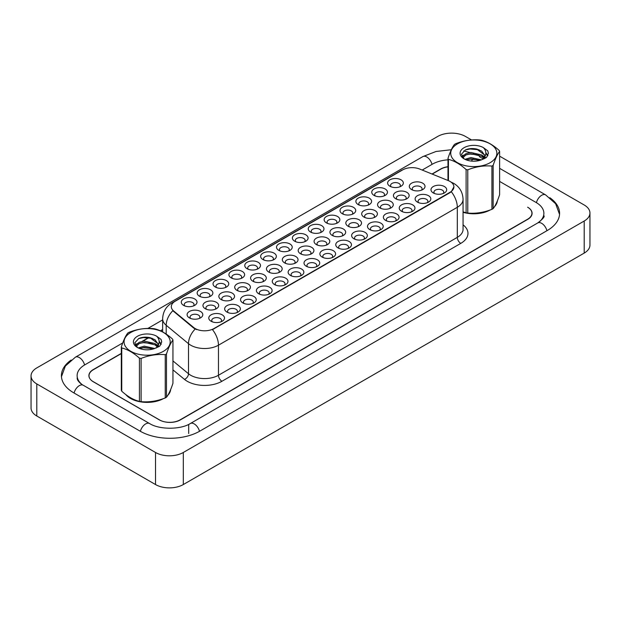 <?xml version="1.0" encoding="UTF-8"?>
<svg xmlns="http://www.w3.org/2000/svg" width="621" height="621" viewBox="0 0 621 621"><rect width="100%" height="100%" fill="white"/><g stroke="black" fill="none" stroke-linecap="round" stroke-linejoin="round"><path stroke-width="0.93" d="M247.073 268.707L247.073 268.707A7.856 4.533 180 0 1 247.073 262.295A7.856 4.533 180 0 1 258.181 262.295A7.856 4.533 180 0 1 258.181 268.707A7.856 4.533 180 0 1 247.073 268.707M256.892 269.312A4.906 2.833 0 0 0 257.536 267.907A4.906 2.833 0 0 0 256.1 265.904A4.906 2.833 0 0 0 250.752 265.291A4.906 2.833 0 0 0 247.717 267.907A4.906 2.833 0 0 0 248.361 269.312M231.206 277.874L231.206 277.874A7.856 4.533 180 0 1 231.206 271.462A7.856 4.533 180 0 1 242.314 271.462A7.856 4.533 180 0 1 242.314 277.874A7.856 4.533 180 0 1 231.206 277.874M241.026 278.472A4.906 2.833 0 0 0 241.67 277.075A4.906 2.833 0 0 0 240.226 275.064A4.906 2.833 0 0 0 234.878 274.451A4.906 2.833 0 0 0 231.85 277.075A4.906 2.833 0 0 0 232.495 278.472M215.332 287.034L215.332 287.034A7.856 4.533 180 0 1 215.332 280.622A7.856 4.533 180 0 1 226.44 280.622A7.856 4.533 180 0 1 226.44 287.034A7.856 4.533 180 0 1 215.332 287.034M225.151 287.639A4.906 2.833 0 0 0 225.796 286.234A4.906 2.833 0 0 0 224.36 284.232A4.906 2.833 0 0 0 219.003 283.618A4.906 2.833 0 0 0 215.976 286.234A4.906 2.833 0 0 0 216.62 287.639M262.947 259.547L262.947 259.547A7.856 4.533 180 0 1 262.947 253.135A7.856 4.533 180 0 1 274.055 253.135A7.856 4.533 180 0 1 274.055 259.547A7.856 4.533 180 0 1 262.947 259.547M272.766 260.145A4.906 2.833 0 0 0 273.411 258.747A4.906 2.833 0 0 0 271.975 256.737A4.906 2.833 0 0 0 266.619 256.124A4.906 2.833 0 0 0 263.591 258.747A4.906 2.833 0 0 0 264.236 260.145M278.821 250.379L278.821 250.379A7.856 4.533 180 0 1 278.821 243.968A7.856 4.533 180 0 1 289.929 243.968A7.856 4.533 180 0 1 289.929 250.379A7.856 4.533 180 0 1 278.821 250.379M288.641 250.985A4.906 2.833 0 0 0 289.285 249.58A4.906 2.833 0 0 0 287.841 247.577A4.906 2.833 0 0 0 282.493 246.964A4.906 2.833 0 0 0 279.466 249.58A4.906 2.833 0 0 0 280.11 250.985M199.457 296.201L199.457 296.201A7.856 4.533 180 0 1 199.457 289.79A7.856 4.533 180 0 1 210.566 289.79A7.856 4.533 180 0 1 210.566 296.201A7.856 4.533 180 0 1 199.457 296.201M209.277 296.799A4.906 2.833 0 0 0 209.921 295.402A4.906 2.833 0 0 0 208.485 293.391A4.906 2.833 0 0 0 203.137 292.778A4.906 2.833 0 0 0 200.102 295.402A4.906 2.833 0 0 0 200.746 296.799M294.688 241.22L294.688 241.22A7.856 4.533 180 0 1 294.688 234.808A7.856 4.533 180 0 1 305.796 234.808A7.856 4.533 180 0 1 305.796 241.22A7.856 4.533 180 0 1 294.688 241.22M304.507 241.817A4.906 2.833 0 0 0 305.152 240.42A4.906 2.833 0 0 0 303.716 238.41A4.906 2.833 0 0 0 298.367 237.796A4.906 2.833 0 0 0 295.332 240.42A4.906 2.833 0 0 0 295.976 241.817M310.562 232.052L310.562 232.052A7.856 4.533 180 0 1 310.562 225.64A7.856 4.533 180 0 1 321.67 225.64A7.856 4.533 180 0 1 321.67 232.052A7.856 4.533 180 0 1 310.562 232.052M320.382 232.658A4.906 2.833 0 0 0 321.026 231.253A4.906 2.833 0 0 0 319.59 229.25A4.906 2.833 0 0 0 314.242 228.637A4.906 2.833 0 0 0 311.206 231.253A4.906 2.833 0 0 0 311.851 232.658M326.436 222.892L326.436 222.892A7.856 4.533 180 0 1 326.436 216.481A7.856 4.533 180 0 1 337.545 216.481A7.856 4.533 180 0 1 337.545 222.892A7.856 4.533 180 0 1 326.436 222.892M336.256 223.49A4.906 2.833 0 0 0 336.9 222.093A4.906 2.833 0 0 0 335.464 220.082A4.906 2.833 0 0 0 330.108 219.469A4.906 2.833 0 0 0 327.081 222.093A4.906 2.833 0 0 0 327.725 223.49M342.303 213.725L342.303 213.725A7.856 4.533 180 0 1 342.303 207.313A7.856 4.533 180 0 1 353.419 207.313A7.856 4.533 180 0 1 353.419 213.725A7.856 4.533 180 0 1 342.303 213.725M352.13 214.33A4.906 2.833 0 0 0 352.767 212.925A4.906 2.833 0 0 0 351.331 210.923A4.906 2.833 0 0 0 345.982 210.309A4.906 2.833 0 0 0 342.955 212.925A4.906 2.833 0 0 0 343.592 214.33M358.177 204.565L358.177 204.565A7.856 4.533 180 0 1 358.177 198.153A7.856 4.533 180 0 1 369.285 198.153A7.856 4.533 180 0 1 369.285 204.565A7.856 4.533 180 0 1 358.177 204.565M367.997 205.163A4.906 2.833 0 0 0 368.641 203.766A4.906 2.833 0 0 0 367.205 201.755A4.906 2.833 0 0 0 361.857 201.142A4.906 2.833 0 0 0 358.822 203.766A4.906 2.833 0 0 0 359.466 205.163M374.052 195.398L374.052 195.398A7.856 4.533 180 0 1 374.052 188.986A7.856 4.533 180 0 1 385.16 188.986A7.856 4.533 180 0 1 385.16 195.398A7.856 4.533 180 0 1 374.052 195.398M383.871 196.003A4.906 2.833 0 0 0 384.515 194.598A4.906 2.833 0 0 0 383.079 192.595A4.906 2.833 0 0 0 377.723 191.982A4.906 2.833 0 0 0 374.696 194.598A4.906 2.833 0 0 0 375.34 196.003M389.926 186.238L389.926 186.238A7.856 4.533 180 0 1 389.926 179.826A7.856 4.533 180 0 1 401.034 179.826A7.856 4.533 180 0 1 401.034 186.238A7.856 4.533 180 0 1 389.926 186.238M399.745 186.836A4.906 2.833 0 0 0 400.39 185.438A4.906 2.833 0 0 0 398.946 183.428A4.906 2.833 0 0 0 393.598 182.815A4.906 2.833 0 0 0 390.57 185.438A4.906 2.833 0 0 0 391.214 186.836M183.583 305.361L183.583 305.361A7.856 4.533 180 0 1 183.583 298.949A7.856 4.533 180 0 1 194.699 298.949A7.856 4.533 180 0 1 194.699 305.361A7.856 4.533 180 0 1 183.583 305.361M193.41 305.967A4.906 2.833 0 0 0 194.047 304.562A4.906 2.833 0 0 0 192.611 302.559A4.906 2.833 0 0 0 187.263 301.946A4.906 2.833 0 0 0 184.235 304.562A4.906 2.833 0 0 0 184.872 305.967M237.012 290.395L237.012 290.395A7.856 4.533 180 0 1 237.012 283.976A7.856 4.533 180 0 1 248.121 283.976A7.856 4.533 180 0 1 248.121 290.395A7.856 4.533 180 0 1 237.012 290.395M246.832 290.993A4.906 2.833 0 0 0 247.476 289.588A4.906 2.833 0 0 0 246.04 287.585A4.906 2.833 0 0 0 240.692 286.972A4.906 2.833 0 0 0 237.657 289.588A4.906 2.833 0 0 0 238.301 290.993M284.628 262.9L284.628 262.9A7.856 4.533 180 0 1 284.628 256.489A7.856 4.533 180 0 1 295.736 256.489A7.856 4.533 180 0 1 295.736 262.9A7.856 4.533 180 0 1 284.628 262.9M294.447 263.506A4.906 2.833 0 0 0 295.091 262.101A4.906 2.833 0 0 0 293.655 260.098A4.906 2.833 0 0 0 288.307 259.477A4.906 2.833 0 0 0 285.272 262.101A4.906 2.833 0 0 0 285.916 263.506M252.887 281.228L252.887 281.228A7.856 4.533 180 0 1 252.887 274.816A7.856 4.533 180 0 1 263.995 274.816A7.856 4.533 180 0 1 263.995 281.228A7.856 4.533 180 0 1 252.887 281.228M262.706 281.833A4.906 2.833 0 0 0 263.351 280.428A4.906 2.833 0 0 0 261.915 278.425A4.906 2.833 0 0 0 256.558 277.804A4.906 2.833 0 0 0 253.531 280.428A4.906 2.833 0 0 0 254.175 281.833M300.502 253.741L300.502 253.741A7.856 4.533 180 0 1 300.502 247.321A7.856 4.533 180 0 1 311.61 247.321A7.856 4.533 180 0 1 311.61 253.741A7.856 4.533 180 0 1 300.502 253.741M310.321 254.338A4.906 2.833 0 0 0 310.966 252.933A4.906 2.833 0 0 0 309.53 250.931A4.906 2.833 0 0 0 304.181 250.317A4.906 2.833 0 0 0 301.146 252.933A4.906 2.833 0 0 0 301.79 254.338M221.138 299.555L221.138 299.555A7.856 4.533 180 0 1 221.138 293.143A7.856 4.533 180 0 1 232.254 293.143A7.856 4.533 180 0 1 232.254 299.555A7.856 4.533 180 0 1 221.138 299.555M230.965 300.16A4.906 2.833 0 0 0 231.61 298.755A4.906 2.833 0 0 0 230.166 296.753A4.906 2.833 0 0 0 224.818 296.132A4.906 2.833 0 0 0 221.79 298.755A4.906 2.833 0 0 0 222.427 300.16M205.272 308.722L205.272 308.722A7.856 4.533 180 0 1 205.272 302.303A7.856 4.533 180 0 1 216.38 302.303A7.856 4.533 180 0 1 216.38 308.722A7.856 4.533 180 0 1 205.272 308.722M215.091 309.32A4.906 2.833 0 0 0 215.735 307.915A4.906 2.833 0 0 0 214.299 305.912A4.906 2.833 0 0 0 208.943 305.299A4.906 2.833 0 0 0 205.916 307.915A4.906 2.833 0 0 0 206.56 309.32M268.761 272.068L268.761 272.068A7.856 4.533 180 0 1 268.761 265.648A7.856 4.533 180 0 1 279.869 265.648A7.856 4.533 180 0 1 279.869 272.068A7.856 4.533 180 0 1 268.761 272.068M278.581 272.666A4.906 2.833 0 0 0 279.225 271.261A4.906 2.833 0 0 0 277.781 269.258A4.906 2.833 0 0 0 272.433 268.645A4.906 2.833 0 0 0 269.405 271.261A4.906 2.833 0 0 0 270.05 272.666M316.376 244.573L316.376 244.573A7.856 4.533 180 0 1 316.376 238.161A7.856 4.533 180 0 1 327.484 238.161A7.856 4.533 180 0 1 327.484 244.573A7.856 4.533 180 0 1 316.376 244.573M326.196 245.179A4.906 2.833 0 0 0 326.84 243.774A4.906 2.833 0 0 0 325.396 241.771A4.906 2.833 0 0 0 320.048 241.15A4.906 2.833 0 0 0 317.02 243.774A4.906 2.833 0 0 0 317.665 245.179M332.243 235.413L332.243 235.413A7.856 4.533 180 0 1 332.243 228.994A7.856 4.533 180 0 1 343.359 228.994A7.856 4.533 180 0 1 343.359 235.413A7.856 4.533 180 0 1 332.243 235.413M342.07 236.011A4.906 2.833 0 0 0 342.707 234.606A4.906 2.833 0 0 0 341.271 232.603A4.906 2.833 0 0 0 335.922 231.99A4.906 2.833 0 0 0 332.887 234.606A4.906 2.833 0 0 0 333.531 236.011M348.117 226.246L348.117 226.246A7.856 4.533 180 0 1 348.117 219.834A7.856 4.533 180 0 1 359.225 219.834A7.856 4.533 180 0 1 359.225 226.246A7.856 4.533 180 0 1 348.117 226.246M357.937 226.851A4.906 2.833 0 0 0 358.581 225.446A4.906 2.833 0 0 0 357.145 223.444A4.906 2.833 0 0 0 351.796 222.823A4.906 2.833 0 0 0 348.761 225.446A4.906 2.833 0 0 0 349.406 226.851M363.991 217.086L363.991 217.086A7.856 4.533 180 0 1 363.991 210.666A7.856 4.533 180 0 1 375.1 210.666A7.856 4.533 180 0 1 375.1 217.086A7.856 4.533 180 0 1 363.991 217.086M373.811 217.684A4.906 2.833 0 0 0 374.455 216.279A4.906 2.833 0 0 0 373.019 214.276A4.906 2.833 0 0 0 367.663 213.663A4.906 2.833 0 0 0 364.636 216.279A4.906 2.833 0 0 0 365.28 217.684M379.866 207.919A7.856 4.533 180 0 1 379.858 207.919A7.856 4.533 180 0 1 379.866 201.507A7.856 4.533 180 0 1 390.974 201.507A7.856 4.533 180 0 1 390.974 207.919A7.856 4.533 180 0 1 379.866 207.919M389.685 208.524A4.906 2.833 0 0 0 390.33 207.119A4.906 2.833 0 0 0 388.886 205.116A4.906 2.833 0 0 0 383.537 204.495A4.906 2.833 0 0 0 380.51 207.119A4.906 2.833 0 0 0 381.147 208.524M395.732 198.759L395.732 198.759A7.856 4.533 180 0 1 395.732 192.339A7.856 4.533 180 0 1 406.84 192.339A7.856 4.533 180 0 1 406.84 198.759A7.856 4.533 180 0 1 395.732 198.759M405.552 199.357A4.906 2.833 0 0 0 406.196 197.952A4.906 2.833 0 0 0 404.76 195.949A4.906 2.833 0 0 0 399.412 195.336A4.906 2.833 0 0 0 396.377 197.952A4.906 2.833 0 0 0 397.021 199.357M411.607 189.591L411.607 189.591A7.856 4.533 180 0 1 411.607 183.179A7.856 4.533 180 0 1 422.715 183.179A7.856 4.533 180 0 1 422.715 189.591A7.856 4.533 180 0 1 411.607 189.591M421.426 190.197A4.906 2.833 0 0 0 422.07 188.792A4.906 2.833 0 0 0 420.634 186.789A4.906 2.833 0 0 0 415.278 186.176A4.906 2.833 0 0 0 412.251 188.792A4.906 2.833 0 0 0 412.895 190.197M189.397 317.882L189.397 317.882A7.856 4.533 180 0 1 189.397 311.47A7.856 4.533 180 0 1 200.505 311.47A7.856 4.533 180 0 1 200.505 317.882A7.856 4.533 180 0 1 189.397 317.882M199.217 318.488A4.906 2.833 0 0 0 199.861 317.083A4.906 2.833 0 0 0 198.425 315.08A4.906 2.833 0 0 0 193.077 314.459A4.906 2.833 0 0 0 190.042 317.083A4.906 2.833 0 0 0 190.686 318.488M226.952 312.076L226.952 312.076A7.856 4.533 180 0 1 226.952 305.664A7.856 4.533 180 0 1 238.06 305.664A7.856 4.533 180 0 1 238.06 312.076A7.856 4.533 180 0 1 226.952 312.076M236.772 312.673A4.906 2.833 0 0 0 237.416 311.276A4.906 2.833 0 0 0 235.98 309.266A4.906 2.833 0 0 0 230.632 308.653A4.906 2.833 0 0 0 227.596 311.276A4.906 2.833 0 0 0 228.241 312.673M242.827 302.908L242.827 302.908A7.856 4.533 180 0 1 242.827 296.496A7.856 4.533 180 0 1 253.935 296.496A7.856 4.533 180 0 1 253.935 302.908A7.856 4.533 180 0 1 242.827 302.908M252.646 303.514A4.906 2.833 0 0 0 253.29 302.109A4.906 2.833 0 0 0 251.854 300.106A4.906 2.833 0 0 0 246.498 299.493A4.906 2.833 0 0 0 243.471 302.109A4.906 2.833 0 0 0 244.115 303.514M258.701 293.749L258.701 293.749A7.856 4.533 180 0 1 258.701 287.337A7.856 4.533 180 0 1 269.809 287.337A7.856 4.533 180 0 1 269.809 293.749A7.856 4.533 180 0 1 258.701 293.749M268.52 294.346A4.906 2.833 0 0 0 269.165 292.949A4.906 2.833 0 0 0 267.721 290.939A4.906 2.833 0 0 0 262.373 290.325A4.906 2.833 0 0 0 259.345 292.949A4.906 2.833 0 0 0 259.989 294.346M274.567 284.581L274.567 284.581A7.856 4.533 180 0 1 274.567 278.169A7.856 4.533 180 0 1 285.676 278.169A7.856 4.533 180 0 1 285.676 284.581A7.856 4.533 180 0 1 274.567 284.581M284.387 285.186A4.906 2.833 0 0 0 285.031 283.781A4.906 2.833 0 0 0 283.595 281.779A4.906 2.833 0 0 0 278.247 281.166A4.906 2.833 0 0 0 275.212 283.781A4.906 2.833 0 0 0 275.856 285.186M290.442 275.421L290.442 275.421A7.856 4.533 180 0 1 290.442 269.009A7.856 4.533 180 0 1 301.55 269.009A7.856 4.533 180 0 1 301.55 275.421A7.856 4.533 180 0 1 290.442 275.421M300.261 276.019A4.906 2.833 0 0 0 300.906 274.622A4.906 2.833 0 0 0 299.469 272.611A4.906 2.833 0 0 0 294.113 271.998A4.906 2.833 0 0 0 291.086 274.622A4.906 2.833 0 0 0 291.73 276.019M306.316 266.254L306.316 266.254A7.856 4.533 180 0 1 306.316 259.842A7.856 4.533 180 0 1 317.424 259.842A7.856 4.533 180 0 1 317.424 266.254A7.856 4.533 180 0 1 306.316 266.254M316.136 266.859A4.906 2.833 0 0 0 316.78 265.454A4.906 2.833 0 0 0 315.336 263.451A4.906 2.833 0 0 0 309.988 262.838A4.906 2.833 0 0 0 306.96 265.454A4.906 2.833 0 0 0 307.605 266.859M322.183 257.094L322.183 257.094A7.856 4.533 180 0 1 322.183 250.682A7.856 4.533 180 0 1 333.291 250.682A7.856 4.533 180 0 1 333.291 257.094A7.856 4.533 180 0 1 322.183 257.094M332.002 257.692A4.906 2.833 0 0 0 332.646 256.294A4.906 2.833 0 0 0 331.21 254.284A4.906 2.833 0 0 0 325.862 253.671A4.906 2.833 0 0 0 322.827 256.294A4.906 2.833 0 0 0 323.471 257.692M338.057 247.926L338.057 247.926A7.856 4.533 180 0 1 338.057 241.515A7.856 4.533 180 0 1 349.165 241.515A7.856 4.533 180 0 1 349.165 247.926A7.856 4.533 180 0 1 338.057 247.926M347.876 248.532A4.906 2.833 0 0 0 348.521 247.127A4.906 2.833 0 0 0 347.085 245.124A4.906 2.833 0 0 0 341.736 244.511A4.906 2.833 0 0 0 338.701 247.127A4.906 2.833 0 0 0 339.345 248.532M353.931 238.767L353.931 238.767A7.856 4.533 180 0 1 353.931 232.355A7.856 4.533 180 0 1 365.039 232.355A7.856 4.533 180 0 1 365.039 238.767A7.856 4.533 180 0 1 353.931 238.767M363.751 239.364A4.906 2.833 0 0 0 364.395 237.967A4.906 2.833 0 0 0 362.959 235.957A4.906 2.833 0 0 0 357.603 235.343A4.906 2.833 0 0 0 354.575 237.967A4.906 2.833 0 0 0 355.22 239.364M369.798 229.599L369.798 229.599A7.856 4.533 180 0 1 369.798 223.187A7.856 4.533 180 0 1 380.914 223.187A7.856 4.533 180 0 1 380.914 229.599A7.856 4.533 180 0 1 369.798 229.599M379.625 230.205A4.906 2.833 0 0 0 380.262 228.8A4.906 2.833 0 0 0 378.826 226.797A4.906 2.833 0 0 0 373.477 226.184A4.906 2.833 0 0 0 370.45 228.8A4.906 2.833 0 0 0 371.086 230.205M385.672 220.439L385.672 220.439A7.856 4.533 180 0 1 385.672 214.028A7.856 4.533 180 0 1 396.78 214.028A7.856 4.533 180 0 1 396.78 220.439A7.856 4.533 180 0 1 385.672 220.439M395.492 221.037A4.906 2.833 0 0 0 396.136 219.64A4.906 2.833 0 0 0 394.7 217.629A4.906 2.833 0 0 0 389.351 217.016A4.906 2.833 0 0 0 386.316 219.64A4.906 2.833 0 0 0 386.961 221.037M401.546 211.272L401.546 211.272A7.856 4.533 180 0 1 401.546 204.86A7.856 4.533 180 0 1 412.655 204.86A7.856 4.533 180 0 1 412.655 211.272A7.856 4.533 180 0 1 401.546 211.272M411.366 211.877A4.906 2.833 0 0 0 412.01 210.472A4.906 2.833 0 0 0 410.574 208.47A4.906 2.833 0 0 0 405.218 207.856A4.906 2.833 0 0 0 402.191 210.472A4.906 2.833 0 0 0 402.835 211.877M417.421 202.112L417.421 202.112A7.856 4.533 180 0 1 417.421 195.7A7.856 4.533 180 0 1 428.529 195.7A7.856 4.533 180 0 1 428.529 202.112A7.856 4.533 180 0 1 417.421 202.112M427.24 202.71A4.906 2.833 0 0 0 427.885 201.313A4.906 2.833 0 0 0 426.441 199.302A4.906 2.833 0 0 0 421.092 198.689A4.906 2.833 0 0 0 418.065 201.313A4.906 2.833 0 0 0 418.709 202.71M433.287 192.945L433.287 192.945A7.856 4.533 180 0 1 433.287 186.533A7.856 4.533 180 0 1 444.395 186.533A7.856 4.533 180 0 1 444.395 192.945A7.856 4.533 180 0 1 433.287 192.945M443.107 193.55A4.906 2.833 0 0 0 443.751 192.145A4.906 2.833 0 0 0 442.315 190.142A4.906 2.833 0 0 0 436.967 189.529A4.906 2.833 0 0 0 433.932 192.145A4.906 2.833 0 0 0 434.576 193.55M211.078 321.236L211.078 321.236A7.856 4.533 180 0 1 211.078 314.824A7.856 4.533 180 0 1 222.194 314.824A7.856 4.533 180 0 1 222.194 321.236A7.856 4.533 180 0 1 211.078 321.236M220.905 321.841A4.906 2.833 0 0 0 221.542 320.436A4.906 2.833 0 0 0 220.106 318.433A4.906 2.833 0 0 0 214.757 317.82A4.906 2.833 0 0 0 211.73 320.436A4.906 2.833 0 0 0 212.366 321.841M448.253 180.587A13.258 7.654 180 0 1 450.023 181.441A13.258 7.654 180 0 1 453.904 186.851A13.258 7.654 180 0 1 450.023 192.269L213.958 328.556A13.258 7.654 180 0 1 193.721 327.539L173.709 311.036A13.258 7.654 180 0 1 171.311 306.642A13.258 7.654 180 0 1 175.192 301.232L402.687 169.89A13.258 7.654 180 0 1 419.664 169.028L448.253 180.587M125.784 394.552A23.567 13.608 0 0 0 130.464 398.41A23.567 13.608 0 0 0 163.424 398.612A23.567 13.608 0 0 1 130.464 398.41A23.567 13.608 0 0 1 125.784 394.552M453.904 186.851L451.304 191.726L450.023 192.657L212.467 329.627A17.186 9.92 60 0 1 218.468 345.191A19.639 11.341 180 0 1 190.694 345.191A19.639 11.341 180 0 1 188.497 343.677L166.195 325.288A19.639 11.341 180 0 1 162.64 318.783L162.64 331.917M196.702 329.627L193.721 328.113L172.817 310.71A17.186 11.496 129.5 0 0 166.195 325.288L166.195 334.075M463.064 212.297A23.567 13.608 0 0 0 490.101 210.014A23.567 13.608 0 0 1 463.064 212.297M494.471 206.723A23.567 13.608 0 0 0 497.328 200.971A23.567 13.608 0 0 1 494.471 206.723M167.794 395.321A23.567 13.608 0 0 0 170.651 389.577A23.567 13.608 0 0 1 167.794 395.321M121.312 353.59L93.321 369.743A14.725 8.5 0 0 0 89.005 375.759A14.725 8.5 0 0 0 93.321 381.775L159.279 419.85A14.725 8.5 0 0 0 180.106 419.85L527.609 219.221A14.725 8.5 0 0 0 531.925 213.213A14.725 8.5 0 0 0 527.609 207.197L527.788 207.298A14.725 8.5 0 0 1 532.096 213.314A14.725 8.5 0 0 1 527.788 219.322L180.354 419.912A14.725 8.5 0 0 1 159.519 419.912L93.212 381.636A14.725 8.5 0 0 1 88.904 375.62A14.725 8.5 0 0 1 93.212 369.604L121.312 353.388M447.982 166.839A14.725 8.5 0 0 0 440.825 169.114L432.2 174.097M162.64 329.728L160.598 330.908M149.195 337.49L142.651 341.263M136.193 344.997L135.394 345.455M447.982 166.715A14.725 8.5 0 0 0 440.646 169.021L431.999 174.012M162.64 329.526L160.404 330.814M148.931 337.436L142.131 341.364M136.333 344.709L135.425 345.237M538.981 222.178A26.509 15.308 0 0 0 543.88 213.314A26.509 15.308 0 0 0 536.117 202.485L499.618 181.417M447.982 159.83A26.509 15.308 0 0 0 432.317 164.208L422.195 170.053M162.64 319.9L147.876 328.431M122.725 342.947L84.883 364.799A26.509 15.308 0 0 0 77.12 375.62A26.509 15.308 0 0 0 82.019 384.484M471.549 139.958L465.471 136.449A19.639 11.341 0 0 0 437.696 136.449L36.802 367.904A19.639 11.341 0 0 0 31.05 375.922A19.639 11.341 0 0 0 36.802 383.933L155.529 452.484A19.639 11.341 0 0 0 183.304 452.484L584.198 221.029A19.639 11.341 0 0 0 589.95 213.011A19.639 11.341 0 0 0 584.198 204.992L499.618 156.166M31.05 375.922L31.05 407.989A19.639 11.341 0 0 0 36.802 416.008L155.529 484.551A19.639 11.341 0 0 0 183.304 484.551L584.198 253.096A19.639 11.341 0 0 0 589.95 245.078L589.95 213.011M71.174 360.033A42.22 24.374 0 0 0 61.409 375.62A42.22 24.374 0 0 0 73.775 392.852L140.082 431.137A42.22 24.374 0 0 0 199.791 431.137L547.225 230.546A42.22 24.374 0 0 0 559.591 213.314A42.22 24.374 0 0 0 549.826 197.719M457.483 143.862A23.078 13.32 -0 0 0 457.483 162.702A23.078 13.32 -0 0 0 490.116 162.702A23.078 13.32 -0 0 0 490.116 143.862A23.078 13.32 -0 0 0 457.483 143.862M463.064 211.87L466.107 212.809A26.509 15.308 -0 0 0 467.784 213.073C475.795 213.771 483.844 212.522 491.925 209.331A26.509 15.308 -0 0 0 492.546 208.99A26.509 15.308 -0 0 0 493.152 208.625C495.302 205.939 497.46 201.297 499.618 194.691L499.618 151.431A26.509 15.308 -0 0 0 499.175 150.461C493.268 145.104 487.376 141.704 481.5 140.253A26.509 15.308 -0 0 0 479.823 139.997C471.743 139.306 463.693 140.548 455.682 143.73A26.509 15.308 -0 0 0 455.053 144.08A26.509 15.308 -0 0 0 454.456 144.437C452.29 147.161 450.132 151.811 447.982 158.378A26.509 15.308 -0 0 0 448.432 159.349L448.432 180.657M466.107 212.809L466.107 169.549C460.2 164.2 454.308 160.8 448.432 159.349M466.107 169.549A26.509 15.308 -0 0 0 467.784 169.812L467.784 213.073M491.925 209.331L491.925 166.071C483.914 165.372 475.865 166.622 467.784 169.812M491.925 166.071A26.509 15.308 -0 0 0 492.546 165.729A26.509 15.308 -0 0 0 493.152 165.365L493.152 208.625M481.438 159.876L470.897 157.548L464.919 159.318M479.971 160.358L470.897 158.821L466.262 159.9M484.326 157.649L481.741 154.986L470.897 152.456L465.866 153.713L462.963 156.189L462.583 157.54M483.906 158.285L481.741 156.259L470.897 153.729L465.866 154.986L462.808 157.788M482.921 159.387L484.644 156.997L485.024 155.32L476.61 149.048C472.41 148.186 468.676 148.489 465.401 149.933L461.45 154.241L464.104 158.86M484.434 158.72L485.024 156.329M484.993 155.817L481.741 151.167L476.905 149.102M464.104 147.682A13.716 7.918 -0 0 0 464.104 158.883A13.716 7.918 -0 0 0 481.252 159.931L486.6 157.338L488.401 153.286L487.788 150.864L483.293 147.565A13.716 7.918 -0 0 0 464.104 147.682M483.293 147.565C486.15 150.468 486.6 153.612 484.644 156.997M447.982 180.478L447.982 158.378M499.618 151.431C497.475 154.117 495.317 158.759 493.152 165.365M478.962 159.931L470.027 159.17L466.464 159.814M485.49 158.122L484.861 157.625M484.481 157.346L483.844 156.927M478.962 154.839L470.027 154.078L466.464 154.722M463.033 156.065L461.985 156.709M487.726 155.824L485.839 153.348M479.001 149.762L470.027 148.986L465.238 150.01M488.401 153.41L487.788 150.864M485.901 157.858L484.978 157.074M484.698 156.865L482.501 155.553M463.895 155.002L461.745 156.244M487.881 155.522L485.839 152.712M130.814 332.468A23.078 13.32 -0 0 0 130.814 351.307A23.078 13.32 -0 0 0 163.447 351.307A23.078 13.32 -0 0 0 163.447 332.468A23.078 13.32 -0 0 0 130.814 332.468M128.384 332.685A26.509 15.308 -0 0 0 127.779 333.042C125.613 335.767 123.455 340.417 121.312 346.984A26.509 15.308 -0 0 0 121.755 347.954L121.755 391.207C127.631 396.547 133.523 399.947 139.43 401.414A26.509 15.308 -0 0 0 141.107 401.671C149.125 402.377 157.167 401.127 165.248 397.937A26.509 15.308 -0 0 0 165.877 397.587A26.509 15.308 -0 0 0 166.482 397.23C168.625 394.545 170.783 389.895 172.948 383.289L172.948 340.029A26.509 15.308 -0 0 0 172.498 339.066C166.591 333.71 160.699 330.31 154.823 328.858A26.509 15.308 -0 0 0 153.146 328.602C145.066 327.911 137.024 329.153 129.005 332.336A26.509 15.308 -0 0 0 128.384 332.685M139.43 401.414L139.43 358.154C133.523 352.806 127.631 349.398 121.755 347.954M139.43 358.154A26.509 15.308 -0 0 0 141.107 358.41L141.107 401.671M165.248 397.937L165.248 354.676C157.237 353.978 149.187 355.22 141.107 358.41M165.248 354.676A26.509 15.308 -0 0 0 165.877 354.327A26.509 15.308 -0 0 0 166.482 353.97L166.482 397.23M121.312 346.984L121.312 390.244A26.509 15.308 -0 0 0 121.755 391.207M154.761 348.482L144.227 346.153L138.242 347.923M153.294 348.963L144.227 347.426L139.585 348.505M157.649 346.254L155.064 343.584L144.227 341.061L139.189 342.311L136.286 344.795L135.906 346.145M157.237 346.891L155.064 344.857L144.227 342.334L139.189 343.584L136.139 346.394M156.244 347.993L157.967 345.602L158.347 343.925L149.933 337.645C145.733 336.792 141.999 337.087 138.731 338.538L134.78 342.846L137.427 347.457M157.757 347.325L158.355 344.934M158.316 344.422L155.064 339.772L150.228 337.708M137.427 336.287A13.716 7.918 -0 0 0 137.427 347.488A13.716 7.918 -0 0 0 154.575 348.536L159.923 345.944L161.724 341.884L161.111 339.462L156.616 336.163A13.716 7.918 -0 0 0 137.427 336.287M156.616 336.163C159.473 339.074 159.923 342.218 157.967 345.594M172.948 340.029C170.798 342.714 168.64 347.364 166.482 353.97M152.285 348.536L143.35 347.768L139.795 348.42M158.813 346.728L158.192 346.223M157.812 345.951L157.175 345.532M152.285 343.444L143.35 342.683L139.795 343.328M136.356 344.671L135.308 345.315M161.049 344.422L159.162 341.954M152.324 338.367L143.35 337.591L138.568 338.616M161.724 342.008L161.111 339.462M159.224 346.464L158.301 345.672M158.029 345.47L155.832 344.15M137.225 343.599L135.075 344.849M161.204 344.127L159.162 341.309M213.958 328.556L213.958 328.951M193.721 327.539L193.721 328.113M173.709 311.036L173.709 311.61M450.023 192.269L450.023 192.657M463.064 224.849A24.545 14.174 180 0 1 460.782 243.378L221.938 381.271A4.906 2.833 60 0 1 218.468 375.255L457.312 237.362A19.639 11.341 0 0 0 463.064 229.343L463.064 199.279A19.639 11.341 180 0 1 457.312 207.298A17.186 9.92 -120 0 0 451.304 191.726M221.938 381.271A24.545 14.174 180 0 1 187.224 381.271A24.545 14.174 180 0 1 184.476 379.377L172.948 369.875M195.188 329.029A17.186 11.496 129.5 0 0 188.497 343.677L188.497 373.741A19.639 11.341 0 0 0 190.694 375.255A19.639 11.341 0 0 0 218.468 375.255L218.468 345.191L457.312 207.298L457.312 237.362A4.906 2.833 60 0 0 460.782 243.378M463.064 199.279C462.73 192.223 459.625 186.929 453.757 183.397L451.273 182.186A17.186 8.05 112 0 0 451.04 182.108M173.733 302.233A17.186 9.92 -120 0 0 171.955 302.901C166.079 306.432 162.974 311.726 162.64 318.783M171.955 302.901L401.244 170.519A17.186 9.92 60 0 1 402.548 169.968M172.948 360.925L188.497 373.741A4.906 3.284 -50.5 0 1 184.476 379.377M199.496 431.308A7.856 4.533 -120 0 0 194.241 423.926A7.856 4.533 -120 0 0 190.313 423.53C180.649 429.779 159.224 429.779 149.56 423.53L83.253 385.253C82.469 384.966 78.65 382.357 77.446 379.586L77.12 378.026M140.377 431.308A7.856 4.533 -60 0 1 145.632 423.926A7.856 4.533 -60 0 1 149.56 423.53M74.07 393.023A7.856 4.533 -60 0 1 79.325 385.641A7.856 4.533 -60 0 1 83.253 385.253M61.448 376.73L65.36 366.041L75.397 357.191A7.856 4.533 60 0 1 84.588 364.969M75.397 357.191L422.839 156.601A7.856 4.533 60 0 1 432.022 164.379M473.179 158.774A7.856 4.533 120 0 0 471.463 161.087M499.618 168.338L545.603 194.885A7.856 4.533 120 0 0 536.412 202.663M546.93 230.717A7.856 4.533 -120 0 0 541.675 223.335A7.856 4.533 -120 0 0 537.747 222.947L190.313 423.53M183.304 484.551L183.304 452.484M155.529 484.551L155.529 452.484M36.802 416.008L36.802 383.933M584.198 253.096L584.198 221.029M188.683 433.543L188.683 424.725M401.244 170.519L404.395 169.052M531.925 213.213L531.925 214.61M89.005 375.759L89.005 376.629M479.296 156.601L483.355 158.953M559.552 214.416L555.64 203.735L545.603 194.885M543.88 215.72C544.974 216.512 542.933 218.918 537.747 222.947M422.839 156.601L436.074 151.47L451.312 149.739M463.654 150.942L469.988 152.556M473.163 153.682L473.978 154"/></g></svg>
